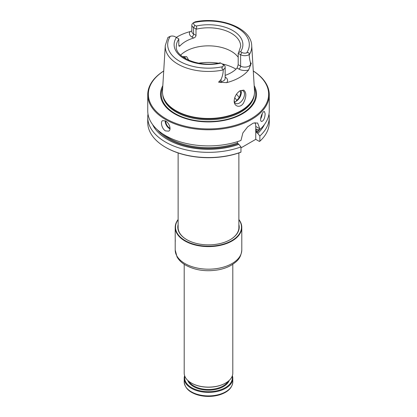 <?xml version="1.0" encoding="UTF-8"?>
<svg xmlns="http://www.w3.org/2000/svg" width="417" height="417" viewBox="0 0 417 417"><rect width="100%" height="100%" fill="white"/><g stroke="black" fill="none" stroke-linecap="round" stroke-linejoin="round"><path stroke-width="0.63" d="M176.297 37.421A43.743 25.255 0 0 1 190.136 31.593A8.361 4.827 0 0 0 191.867 36.967L193.681 38.015A32.198 18.593 0 0 0 179.915 45.959L178.82 45.328L178.794 38.864L175.093 36.727A4.107 2.372 0 0 0 170.287 36.305A40.824 23.571 0 0 0 179.633 61.263A40.824 23.571 0 0 0 222.86 66.657A4.107 2.372 0 0 0 222.125 63.879L221.005 63.233M250.45 62.493L251.253 63.311L250.45 64.739L250.45 62.493C249.835 60.564 249.408 58.067 249.157 55.002L249.027 54.679C249.335 52.766 248.563 52.172 246.713 52.886A4.107 2.372 180 0 1 241.907 52.464L240.604 51.708L238.639 52.49L238.206 53.303L238.18 64.698L237.085 68.034A32.198 18.593 180 0 1 225.154 75.388M193.681 38.015C195.052 37.53 195.834 36.654 196.021 35.393L195.995 28.935C196.892 27.814 196.954 26.86 196.178 26.062L194.875 25.307A4.107 2.372 180 0 1 194.14 22.534L194.775 22.012L193.582 22.7A5.932 3.425 180 0 1 193.608 22.685M251.253 63.311L248.631 69.962A44.046 25.432 180 0 1 226.66 82.644L218.581 82.175L221.057 79.459C222.449 76.374 223.178 73.204 223.257 69.952L223.392 69.483A5.932 3.425 0 0 0 225.154 67.048A5.932 3.425 0 0 0 223.418 64.625L222.125 63.879L223.418 64.625M169.187 36.785L167.999 37.473A5.932 3.425 0 0 0 167.973 37.488L170.287 36.305M249.027 54.679A5.932 3.425 180 0 1 240.614 54.695L238.206 53.303M195.995 28.935L193.582 27.543A5.932 3.425 180 0 1 191.846 25.119A5.932 3.425 180 0 1 193.582 22.7M190.136 31.593L191.643 31.035M234.192 100.518A7.292 4.212 120 0 0 235.688 103.432A7.292 4.212 120 0 0 239.332 103.072A7.292 4.212 120 0 0 244.096 96.65A7.292 4.212 120 0 0 242.975 90.807A7.292 4.212 120 0 0 239.749 90.948M243.773 90.129L240.202 90.666C236.548 93.116 234.542 96.509 234.182 100.841C233.838 106.377 240.208 108.701 243.575 102.9C246.483 96.827 246.551 92.569 243.773 90.129M249.157 55.002A43.253 24.973 0 0 0 251.722 45.599C251.258 28.116 220.854 16.477 195.271 21.804L194.775 22.012M222.86 66.657C221.396 67.856 221.568 68.795 223.392 69.483M163.302 96.926L163.485 97.474A45.844 26.469 0 0 0 176.083 111.177A45.844 26.469 0 0 0 221.933 117.766A45.844 26.469 0 0 0 253.515 97.474L253.698 96.926A46.032 26.579 180 0 1 221.99 117.302A46.032 26.579 180 0 1 175.948 110.682A46.032 26.579 180 0 1 163.302 96.926A46.032 26.579 180 0 1 162.494 90.953L165.278 45.599A43.253 24.973 0 0 0 223.257 69.952M251.722 45.599L254.506 90.953A46.032 26.579 180 0 1 253.698 96.926M264.373 124.6A57.864 33.407 0 0 1 257.763 133.43L256.33 132.106L256.33 129.379L256.768 129.14L257.763 129.713L259.859 129.562L259.859 128.811L255.757 126.445L255.757 139.341L259.416 141.457L259.859 141.217L259.859 136.005A60.757 35.075 0 0 0 269.257 117.266A60.757 35.075 0 0 0 268.996 114.044M148.004 114.044A60.757 35.075 0 0 0 147.743 117.266L147.743 122.478A60.757 35.075 0 0 0 165.539 147.279L165.971 147.529A60.147 34.726 0 0 0 240.515 152.372L240.958 152.127L240.958 146.92L238.858 144.345A57.864 33.407 0 0 1 152.627 124.6M240.958 147.889L255.757 139.341M162.474 133.716A55.894 32.271 0 0 0 237.424 143.021L238.858 144.345M255.001 122.608A13.365 7.715 -60 0 1 255.757 126.445M163.719 70.994A60.757 35.075 0 0 0 147.743 94.695L147.743 110.823A60.757 35.075 0 0 0 165.539 135.624A60.757 35.075 0 0 0 240.958 140.472L242.882 132.924L247.682 126.804L253.265 123.088L257.617 122.999L259.859 128.811M237.424 143.021L237.424 141.665M257.763 133.43L259.859 136.005M256.632 129.088A55.894 32.271 0 0 1 256.33 129.379L256.768 129.14M241.281 91.578L239.306 97.646L235.907 101.378M240.698 94.445A32.198 18.593 0 0 0 240.698 94.2A32.198 18.593 0 0 0 240.145 90.77M182.563 56.738A7.292 4.212 -60 0 1 184.481 57.03A7.292 4.212 -60 0 1 185.779 58.807M182.37 56.592L186.66 56.66L188.807 60.288M241.031 90.52A7.292 4.212 -60 0 1 241.323 92.313A7.292 4.212 -60 0 1 236.168 101.242A7.292 4.212 -60 0 1 234.463 101.894M178.82 45.328L179.122 46.323L179.915 45.959M239.202 97.823A32.198 18.593 0 0 0 236.475 94.226M162.823 85.673A48.007 27.72 0 0 0 174.551 113.799A48.007 27.72 0 0 0 233.556 117.844A48.007 27.72 0 0 0 254.177 85.673M163.719 71.02A60.147 34.726 0 0 0 165.971 118.756A60.147 34.726 0 0 0 249.856 119.413A60.147 34.726 0 0 0 253.281 71.02M147.743 94.695A60.757 35.075 0 0 0 165.539 119.502A60.757 35.075 0 0 0 231.748 127.102A60.757 35.075 0 0 0 269.257 94.695A60.757 35.075 0 0 0 253.281 70.994M165.539 120.987L162.609 120.622C160.144 121.733 161.911 128.978 165.539 130.907L168.687 131.147C171.684 129.723 169.271 122.869 165.539 120.987M259.859 129.562A60.757 35.075 0 0 0 269.257 110.823L269.257 94.695M265.16 113.805C264.831 118.339 263.648 120.899 261.615 121.488C258.863 121.034 262.475 110.682 264.414 111.547L265.16 113.805M259.859 141.217A60.757 35.075 0 0 0 269.257 122.478L269.257 117.266M147.743 117.266A60.757 35.075 0 0 0 179.18 147.988A60.757 35.075 0 0 0 240.958 146.92M165.539 147.279A60.757 35.075 0 0 0 240.958 152.127M238.18 57.228A32.198 18.593 0 0 0 210.538 45.88A32.198 18.593 0 0 0 180.634 55.117M238.873 228.208A30.378 17.54 0 0 0 238.878 227.99L238.878 152.945M178.122 152.945L178.122 227.99A30.378 17.54 0 0 0 178.127 228.208M178.122 224.539A30.712 17.733 0 0 0 186.785 239.681A30.712 17.733 0 0 0 191.127 241.766A30.712 17.733 0 0 0 230.215 239.681A30.712 17.733 0 0 0 238.878 224.539M178.122 219.717A32.99 19.046 0 0 0 189.839 242.85A32.99 19.046 0 0 0 229.376 241.896A32.99 19.046 0 0 0 238.878 219.717M178.122 219.524A33.292 19.224 0 0 0 175.208 227.395A33.292 19.224 0 0 0 189.667 243.241A33.292 19.224 0 0 0 224.012 244.398A33.292 19.224 0 0 0 241.792 227.395A33.292 19.224 0 0 0 238.878 219.524M175.208 227.395L175.208 238.555A33.292 19.224 0 0 0 175.26 239.624L175.26 241.61A33.292 19.224 0 0 1 175.208 240.541A33.292 19.224 0 0 1 175.249 239.546M230.111 239.744A30.41 17.556 0 0 0 238.91 227.395A30.41 17.556 0 0 0 238.878 226.608M178.122 226.608A30.41 17.556 0 0 0 178.09 227.395A30.41 17.556 0 0 0 186.889 239.744M232.373 375.717A24.301 14.032 180 0 1 232.801 378.344A24.301 14.032 180 0 1 208.5 392.376A24.301 14.032 180 0 1 184.199 378.344A24.301 14.032 180 0 1 184.627 375.717M232.149 376.316A23.816 13.751 180 0 1 208.5 391.699A23.816 13.751 180 0 1 184.851 376.316M191.445 383.082A23.936 13.818 0 0 0 191.575 383.155A23.936 13.818 0 0 0 225.425 383.155A23.936 13.818 0 0 0 225.555 383.082M184.199 264.289L184.199 373.085A24.301 14.032 0 0 0 191.314 383.009L191.575 383.155L191.314 383.009A24.301 14.032 0 0 0 225.686 383.009A24.301 14.032 0 0 0 232.801 373.085L232.801 264.289M176.396 37.478A34.387 19.854 0 0 0 184.184 58.635A34.387 19.854 0 0 0 220.822 63.129M246.713 52.886A40.824 23.571 0 0 0 237.367 27.929A40.824 23.571 0 0 0 194.14 22.534M240.604 51.708A34.387 19.854 0 0 0 232.816 30.556A34.387 19.854 0 0 0 196.178 26.062M225.154 67.048L225.154 78.453A5.932 3.425 180 0 1 221.057 81.711L221.057 79.459M248.631 69.962A8.361 4.827 180 0 1 238.899 69.081L237.085 68.034M225.154 77.036A8.361 4.827 180 0 1 226.66 82.644M250.622 65.532A2.429 1.887 29.4 0 1 250.45 64.739A5.932 3.425 180 0 1 240.614 66.105L240.614 54.695L241.907 52.464M221.114 82.571A2.429 0.615 79.4 0 1 221.057 81.711L218.581 82.175M191.846 25.119L191.846 31.567A5.932 3.425 0 0 0 193.582 33.991L193.582 27.543L194.875 25.307M191.867 36.967A2.429 1.402 120 0 0 193.582 33.991L196.021 35.393M238.899 69.081A2.429 1.402 120 0 0 240.614 66.105L238.18 64.698M256.768 132.861A56.504 32.62 0 0 0 259.812 129.562M157.313 129.713A56.504 32.62 0 0 0 237.867 143.771M235.991 69.154A38.275 22.096 0 0 0 222.125 63.879M218.362 63.181A38.275 22.096 0 0 0 198.638 63.181M256.33 132.106A55.894 32.271 0 0 0 258.66 129.645M236.913 100.601A30.253 17.467 0 0 0 234.672 97.839M162.698 87.633A47.23 27.267 0 0 0 175.104 113.57A47.23 27.267 0 0 0 231.805 118.006A47.23 27.267 0 0 0 254.302 87.633M162.713 94.623A45.844 26.469 0 0 0 176.083 112.022A45.844 26.469 0 0 0 224.987 118.006A45.844 26.469 0 0 0 254.287 94.623M170.053 128.342A5.713 3.3 60 0 1 165.711 121.092M170.016 128.889A6.078 3.508 60 0 1 165.21 120.81M261.553 115.003A4.801 1.72 -74.3 0 1 260.807 117.479M262.225 113.612A5.166 1.85 -74.3 0 1 260.63 118.928M178.82 39.177A32.198 18.593 0 0 0 176.302 46.381C174.895 57.332 199.816 68.013 220.254 62.8M238.639 52.49L240.698 46.381A32.198 18.593 0 0 0 196.021 29.242M241.792 227.395L241.792 249.965A33.292 19.224 180 0 1 224.012 266.969A33.292 19.224 180 0 1 189.667 265.817A33.292 19.224 180 0 1 175.208 249.965L175.208 240.541M230.398 387.961A23.696 13.678 180 0 1 191.747 392.407M184.199 381.873C184.95 388.842 190.548 393.455 200.999 395.717C207.369 396.88 213.551 396.593 219.535 394.852C227.901 392.188 232.326 387.862 232.801 381.873A24.301 14.032 180 0 1 208.5 395.905A24.301 14.032 180 0 1 184.199 381.873L184.199 378.344M229.199 380.44A21.142 12.208 180 0 1 208.5 390.156A21.142 12.208 180 0 1 187.801 380.44M228.031 381.435A20.657 11.926 180 0 1 193.895 385.986A20.657 11.926 180 0 1 188.969 381.435M167.858 37.582L165.278 45.599M241.792 249.965C240.922 258.759 236.762 261.485 231.753 264.951C227.943 267.214 223.528 268.829 218.508 269.794C206.107 271.9 195.088 270.325 185.461 265.076C181.661 262.856 178.846 260.109 177.011 256.841L175.208 249.965M225.425 383.155L225.686 383.009M232.801 381.873L232.801 378.344"/></g></svg>
